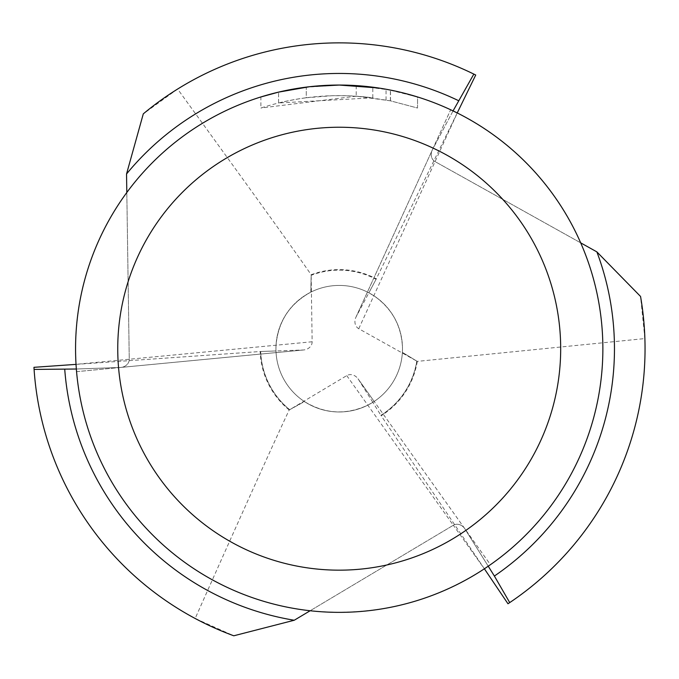 <?xml version="1.0" encoding="UTF-8"?>
<svg xmlns="http://www.w3.org/2000/svg" width="679" height="679" viewBox="0 0 679 679"><rect width="100%" height="100%" fill="white"/><g stroke="black" fill="none" stroke-linecap="round" stroke-linejoin="round"><path stroke-width="0.51" stroke-dasharray="3.4 2.55" d="M275.937 348.7A63.274 63.274 0 0 1 339.22 285.426A63.274 63.274 0 0 1 402.494 348.7C401.815 326.243 392.258 308.58 373.823 295.73L367.432 292.063L368.858 292.802L376.073 279.315L356.136 316.804A9.141 7.91 -65.5 0 0 355.855 317.373A9.141 7.91 -65.5 0 0 358.758 328.721L416.796 361.109L402.384 352.367L402.494 348.7A63.274 63.274 0 0 1 339.22 411.975A63.274 63.274 0 0 1 275.937 348.7L276.064 352.605L275.98 350.984L260.702 351.484L303.131 349.999A9.141 7.91 174.5 0 0 303.768 349.957A9.141 7.91 174.5 0 0 312.145 341.766L311.169 275.309L310.804 292.165A63.274 63.274 0 0 1 368.858 292.802L373.823 295.73C392.258 308.58 401.815 326.243 402.494 348.7L402.384 352.367A63.274 63.274 0 0 1 372.813 402.324L358.385 379.306A9.141 7.91 54.5 0 0 358.028 378.772A9.141 7.91 54.5 0 0 346.748 375.614L289.687 409.692L304.455 401.578C324.927 414.029 346.044 415.225 367.789 405.159L374.171 401.442L367.789 405.159C346.044 415.225 324.927 414.029 304.455 401.578A63.274 63.274 0 0 1 275.98 350.984L275.937 348.7A63.274 63.274 0 0 1 339.22 285.426A63.274 63.274 0 0 1 402.494 348.7A63.274 63.274 0 0 1 339.22 411.975A63.274 63.274 0 0 1 275.937 348.7L276.039 345.221L275.937 348.7M310.804 292.165C289.789 303.666 278.195 321.354 276.039 345.221C278.195 321.354 289.789 303.666 310.804 292.165L311.169 275.309A78.569 78.569 0 0 1 376.073 279.315L368.858 292.802A63.274 63.274 0 0 0 310.804 292.165M358.758 328.721L457.273 112.96C513.485 141.936 554.616 185.231 580.681 242.844L435.069 161.602A9.141 7.91 -65.5 0 1 432.158 150.254A9.141 7.91 -65.5 0 1 432.438 149.686L450.669 109.769L453.063 110.898L432.438 149.686A9.141 7.91 -65.5 0 0 432.158 150.254A9.141 7.91 -65.5 0 0 435.069 161.602L580.681 242.844A263.647 263.647 0 0 1 488.235 566.201L464.962 528.949A9.141 7.91 54.5 0 0 464.606 528.415A9.141 7.91 54.5 0 0 453.326 525.257L310.159 610.744C373.085 616.982 431.148 603.003 484.348 568.815L453.326 525.257A9.141 7.91 54.5 0 1 464.606 528.415A9.141 7.91 54.5 0 1 464.962 528.949L488.235 566.201L490.433 564.673L374.171 401.442L490.416 564.69M356.136 316.804L450.661 109.769M312.145 341.766L76.031 364.334L75.564 348.7C76.099 291.206 93.176 239.144 126.812 192.513L129.256 359.242A9.141 7.91 174.5 0 1 120.887 367.432A9.141 7.91 174.5 0 1 120.251 367.475L76.566 371.651L76.354 369.011L120.251 367.475A9.141 7.91 174.5 0 0 120.887 367.432A9.141 7.91 174.5 0 0 129.256 359.242L126.812 192.513A263.647 263.647 0 0 1 453.063 110.898L432.438 149.686L355.855 317.373M372.796 87.201C334.789 82.456 297.487 85.707 260.88 96.961L260.88 108.029C297.427 96.282 334.73 92.887 372.796 97.835L372.796 87.201M372.796 97.835L278.568 102.97A253.106 253.106 0 0 1 306.271 97.751L306.271 87.116A263.647 263.647 0 0 0 278.577 92.123L299.804 88.015M304.65 87.328L339.22 85.053L356.203 85.613L390.4 90.069L405.015 93.396M319.894 85.766L306.271 87.124L306.271 97.751L332.277 95.697L348.386 95.764L364.538 96.868L390.501 100.848L417.543 108.029L417.56 96.961L387.293 89.475M390.501 100.848L390.501 90.086L378.186 87.947M310.727 86.598L309.48 86.734M324.087 85.486L347.886 85.198M348.14 85.206L371.685 87.065M356.212 85.605L356.212 96.172L390.4 100.831L417.543 108.029L417.56 96.961M386.054 99.974L386.054 89.246M278.577 102.97L278.577 92.123L278.568 102.97M356.203 96.189L260.897 108.029M390.4 100.831L390.4 90.069L390.4 100.831M76.099 365.395L76.379 369.359M346.748 375.614L453.326 525.257L310.159 610.744A263.647 263.647 0 0 1 76.354 369.011L120.251 367.475L303.131 349.999M76.031 364.377L260.702 351.484A78.569 78.569 0 0 0 289.687 409.692A78.569 78.569 0 0 1 260.702 351.484L275.98 350.984A63.274 63.274 0 0 0 304.455 401.578L289.203 409.98C276.319 437.166 244.966 506.661 195.153 618.484L233.797 635.79M484.382 568.79L380.885 415.31A78.569 78.569 0 0 0 416.796 361.109A78.569 78.569 0 0 1 380.885 415.31L372.813 402.324A63.274 63.274 0 0 0 402.384 352.367L417.288 361.381L644.88 338.575A305.83 305.83 0 0 1 507.977 603.758M644.88 338.575L640.552 296.451M457.23 112.943L376.073 279.315A78.569 78.569 0 0 0 311.169 275.309L311.16 274.749C294.058 249.999 249.541 188.1 177.609 89.051L143.294 113.86M311.16 274.749A79.095 79.095 0 0 1 376.319 278.848M289.203 409.98A79.095 79.095 0 0 1 260.167 351.501M177.609 89.051A305.83 305.83 0 0 1 475.724 75.021M195.153 618.484A305.83 305.83 0 0 1 33.95 367.322M417.288 361.381A79.095 79.095 0 0 1 381.165 415.76M358.385 379.306L374.154 401.459L358.028 378.772M76.566 371.668L303.768 349.957"/><path stroke-width="1.02" d="M339.22 127.236A221.464 221.464 0 0 1 560.684 348.7A221.464 221.464 0 0 1 339.22 570.165A221.464 221.464 0 0 1 117.747 348.7A221.464 221.464 0 0 1 339.22 127.236M602.867 348.7A263.647 263.647 0 0 1 339.22 612.356A263.647 263.647 0 0 1 75.564 348.7A263.647 263.647 0 0 1 339.22 85.053A263.647 263.647 0 0 1 602.867 348.7M457.273 112.96L450.661 109.769M260.897 96.961L278.568 92.123L309.48 86.734M299.804 88.015L304.65 87.328M405.015 93.396L417.543 96.961M387.293 89.475L390.501 90.086M378.186 87.947L339.22 85.053L310.727 86.598M319.894 85.766L324.087 85.486M371.685 87.065L372.796 87.201M484.348 568.815L490.416 564.69M76.031 364.334L76.099 365.395M76.379 369.359L76.566 371.651M488.235 566.201L494.388 576.047A275.25 275.25 0 0 0 596.875 251.884L640.552 296.451A305.83 305.83 0 0 1 509.725 602.596L507.977 603.758L484.382 568.79M76.354 369.011L34.086 369.418A305.83 305.83 0 0 0 233.797 635.79L294.236 620.25L310.159 610.744M596.875 251.884L580.681 242.844M453.063 110.898L473.84 74.096L475.724 75.021L457.23 112.943M473.84 74.096A305.83 305.83 0 0 0 143.294 113.86L126.54 173.977A275.25 275.25 0 0 1 458.512 100.645M126.54 173.977L126.812 192.513M294.236 620.25A275.25 275.25 0 0 1 64.743 369.418M494.388 576.047L509.725 602.596M34.086 369.418L33.95 367.322L76.031 364.377"/></g></svg>
